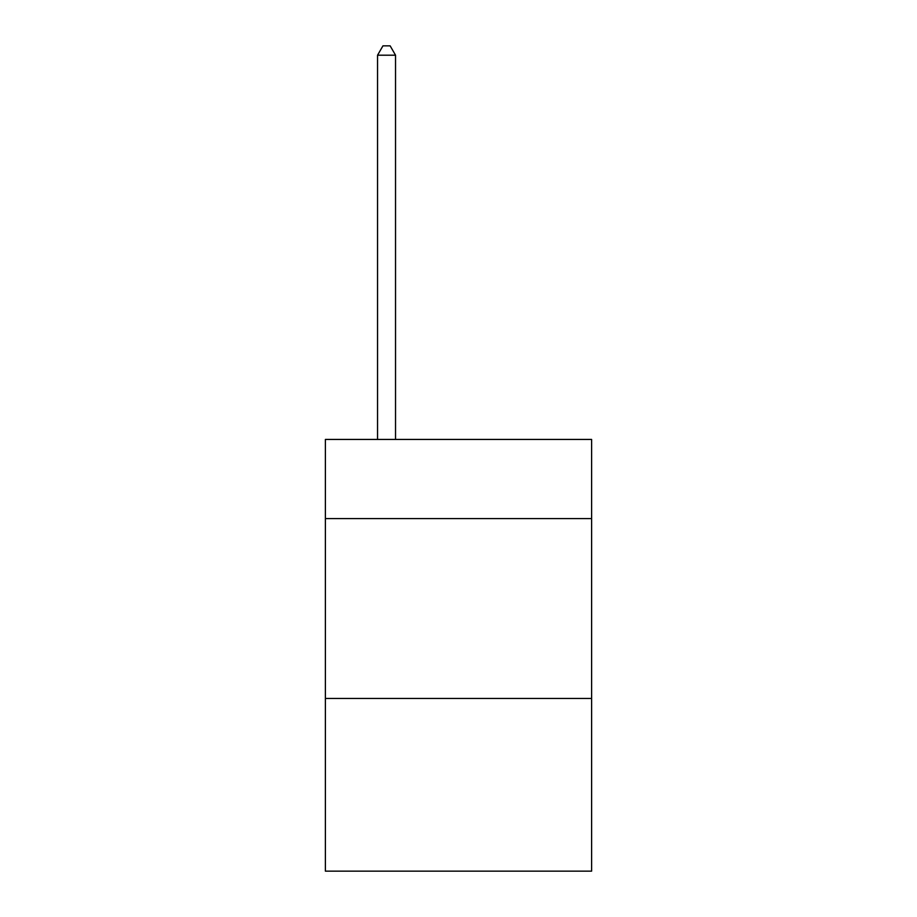 <?xml version="1.0" encoding="UTF-8"?>
<svg xmlns="http://www.w3.org/2000/svg" width="917" height="917" viewBox="0 0 917 917"><rect width="100%" height="100%" fill="white"/><g stroke="black" fill="none" stroke-linecap="round" stroke-linejoin="round"><path stroke-width="1.38" d="M591.614 518.575L591.614 439.438L325.386 439.438L325.386 518.575L591.614 518.575L591.614 871.15L325.386 871.15L325.386 518.575M591.614 698.467L325.386 698.467M395.536 439.438L395.536 55.203L377.552 55.203L377.552 439.438M377.552 55.203L382.951 45.85L390.149 45.85L395.536 55.203"/></g></svg>
